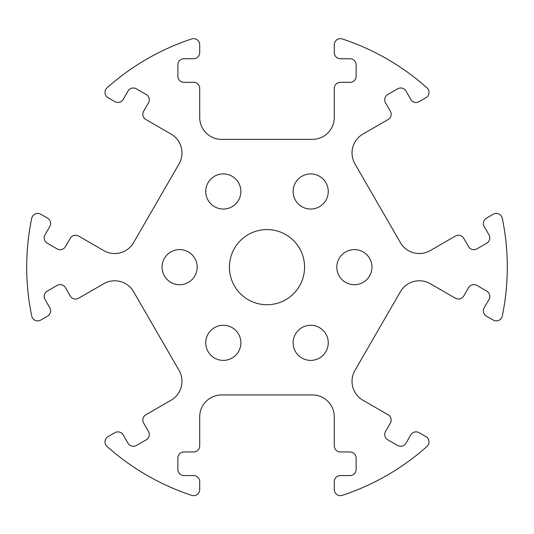 <?xml version="1.0" encoding="UTF-8"?>
<svg xmlns="http://www.w3.org/2000/svg" width="534" height="534" viewBox="0 0 534 534"><rect width="100%" height="100%" fill="white"/><g stroke="black" fill="none" stroke-linecap="round" stroke-linejoin="round"><path stroke-width="0.8" d="M267 229.58A37.574 37.574 0 0 0 229.426 267.154A37.574 37.574 0 0 0 267 304.727A37.574 37.574 0 0 0 304.574 267.154A37.574 37.574 0 0 0 267 229.58M179.618 249.592A17.562 17.562 0 0 0 162.056 267.154A17.562 17.562 0 0 0 179.618 284.715A17.562 17.562 0 0 0 197.179 267.154A17.562 17.562 0 0 0 179.618 249.592M223.312 325.266A17.562 17.562 0 0 0 205.744 342.828A17.562 17.562 0 0 0 223.312 360.39A17.562 17.562 0 0 0 240.874 342.828A17.562 17.562 0 0 0 223.312 325.266M310.688 325.266A17.562 17.562 0 0 0 293.126 342.828A17.562 17.562 0 0 0 310.688 360.39A17.562 17.562 0 0 0 328.256 342.828A17.562 17.562 0 0 0 310.688 325.266M354.382 249.592A17.562 17.562 0 0 0 336.82 267.154A17.562 17.562 0 0 0 354.382 284.715A17.562 17.562 0 0 0 371.944 267.154A17.562 17.562 0 0 0 354.382 249.592M310.688 173.917A17.562 17.562 0 0 0 293.126 191.479A17.562 17.562 0 0 0 310.688 209.041A17.562 17.562 0 0 0 328.256 191.479A17.562 17.562 0 0 0 310.688 173.917M223.312 173.917A17.562 17.562 0 0 0 205.744 191.479A17.562 17.562 0 0 0 223.312 209.041A17.562 17.562 0 0 0 240.874 191.479A17.562 17.562 0 0 0 223.312 173.917M193.602 38.655A6.114 6.114 0 0 0 191.679 38.962A240.3 240.3 0 0 0 107.04 87.83A6.114 6.114 0 0 0 108.055 97.695L114.863 101.62A6.114 6.114 0 0 0 123.214 99.384L128.02 91.06A6.114 6.114 0 0 1 136.377 88.824L146.216 94.498A6.114 6.114 0 0 1 148.452 102.855L143.646 111.179A6.114 6.114 0 0 0 145.889 119.536L171.047 134.061A21.847 21.847 0 0 1 179.044 163.905L133.607 242.61A21.847 21.847 0 0 1 103.763 250.606L78.605 236.075A6.114 6.114 0 0 0 70.248 238.318L65.442 246.641A6.114 6.114 0 0 1 57.085 248.877L47.246 243.197A6.114 6.114 0 0 1 45.01 234.84L49.816 226.516A6.114 6.114 0 0 0 47.579 218.166L40.771 214.234A6.114 6.114 0 0 0 31.72 218.286A240.3 240.3 0 0 0 31.72 316.021A6.114 6.114 0 0 0 40.771 320.073L47.579 316.148A6.114 6.114 0 0 0 49.816 307.791L45.01 299.467A6.114 6.114 0 0 1 47.246 291.11L57.085 285.43A6.114 6.114 0 0 1 65.442 287.672L70.248 295.996A6.114 6.114 0 0 0 78.605 298.232L103.763 283.708A21.847 21.847 0 0 1 133.607 291.704L179.044 370.402A21.847 21.847 0 0 1 171.047 400.246L145.889 414.771A6.114 6.114 0 0 0 143.646 423.128L148.452 431.452A6.114 6.114 0 0 1 146.216 439.809L136.377 445.489A6.114 6.114 0 0 1 128.02 443.247L123.214 434.923A6.114 6.114 0 0 0 114.863 432.687L108.055 436.618A6.114 6.114 0 0 0 107.04 446.477A240.3 240.3 0 0 0 191.679 495.345A6.114 6.114 0 0 0 199.716 489.538L199.716 481.675A6.114 6.114 0 0 0 193.602 475.56L183.99 475.56A6.114 6.114 0 0 1 177.869 469.446L177.869 458.085A6.114 6.114 0 0 1 183.99 451.964L193.602 451.964A6.114 6.114 0 0 0 199.716 445.85L199.716 416.794A21.847 21.847 0 0 1 221.563 394.953L312.437 394.953A21.847 21.847 0 0 1 334.284 416.794L334.284 445.85A6.114 6.114 0 0 0 340.398 451.964L350.01 451.964A6.114 6.114 0 0 1 356.131 458.085L356.131 469.446A6.114 6.114 0 0 1 350.01 475.56L340.398 475.56A6.114 6.114 0 0 0 334.284 481.675L334.284 489.538A6.114 6.114 0 0 0 342.321 495.345A240.3 240.3 0 0 0 426.96 446.477A6.114 6.114 0 0 0 425.945 436.618L419.137 432.687A6.114 6.114 0 0 0 410.786 434.923L405.98 443.247A6.114 6.114 0 0 1 397.623 445.489L387.784 439.809A6.114 6.114 0 0 1 385.548 431.452L390.354 423.128A6.114 6.114 0 0 0 388.111 414.771L362.953 400.246A21.847 21.847 0 0 1 354.956 370.402L400.393 291.704A21.847 21.847 0 0 1 430.237 283.708L455.395 298.232A6.114 6.114 0 0 0 463.752 295.996L468.558 287.672A6.114 6.114 0 0 1 476.915 285.43L486.754 291.11A6.114 6.114 0 0 1 488.99 299.467L484.184 307.791A6.114 6.114 0 0 0 486.421 316.148L493.229 320.073A6.114 6.114 0 0 0 502.28 316.021A240.3 240.3 0 0 0 502.28 218.286A6.114 6.114 0 0 0 493.229 214.234L486.421 218.166A6.114 6.114 0 0 0 484.184 226.516L488.99 234.84A6.114 6.114 0 0 1 486.754 243.197L476.915 248.877A6.114 6.114 0 0 1 468.558 246.641L463.752 238.318A6.114 6.114 0 0 0 455.395 236.075L430.237 250.606A21.847 21.847 0 0 1 400.393 242.61L354.956 163.905A21.847 21.847 0 0 1 362.953 134.061L388.111 119.536A6.114 6.114 0 0 0 390.354 111.179L385.548 102.855A6.114 6.114 0 0 1 387.784 94.498L397.623 88.824A6.114 6.114 0 0 1 405.98 91.06L410.786 99.384A6.114 6.114 0 0 0 419.137 101.62L425.945 97.695A6.114 6.114 0 0 0 426.96 87.83A240.3 240.3 0 0 0 342.321 38.962A6.114 6.114 0 0 0 334.284 44.769L334.284 52.632A6.114 6.114 0 0 0 340.398 58.747L350.01 58.747A6.114 6.114 0 0 1 356.131 64.868L356.131 76.222A6.114 6.114 0 0 1 350.01 82.343L340.398 82.343A6.114 6.114 0 0 0 334.284 88.457L334.284 117.513A21.847 21.847 0 0 1 312.437 139.361L221.563 139.361A21.847 21.847 0 0 1 199.716 117.513L199.716 88.457A6.114 6.114 0 0 0 193.602 82.343L183.99 82.343A6.114 6.114 0 0 1 177.869 76.222L177.869 64.868A6.114 6.114 0 0 1 183.99 58.747L193.602 58.747A6.114 6.114 0 0 0 199.716 52.632L199.716 44.769A6.114 6.114 0 0 0 193.602 38.655"/></g></svg>
